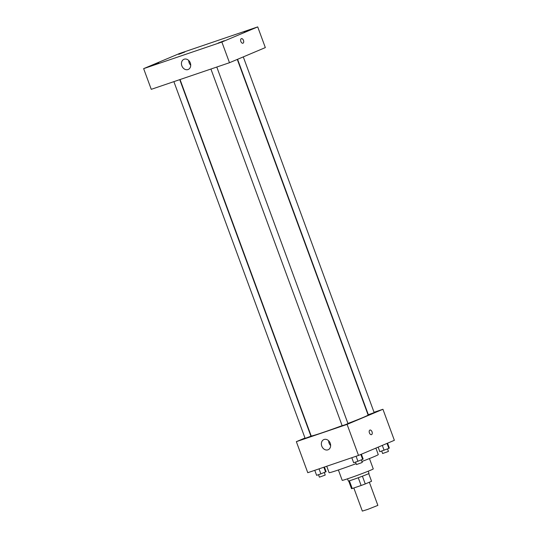 <?xml version="1.0" encoding="UTF-8"?>
<svg xmlns="http://www.w3.org/2000/svg" width="538" height="538" viewBox="0 0 538 538"><rect width="100%" height="100%" fill="white"/><g stroke="black" fill="none" stroke-linecap="round" stroke-linejoin="round"><path stroke-width="0.81" d="M353.829 487.979L362.336 511.1L367.797 509.372L377.864 505.384L369.344 482.223M358.274 477.744L361.126 485.491L352.229 488.524A10.679 0.363 -20.2 0 1 351.509 488.645A10.679 0.363 -20.2 0 0 351.509 488.645L348.685 480.972M371.55 481.295A10.679 0.363 -20.2 0 0 371.556 481.275L368.732 473.601L371.55 481.295L365.262 483.951A10.679 0.363 -20.2 0 1 361.126 485.491M362.41 476.197L365.262 483.951M368.221 471.194L369.034 473.393A11.029 0.377 159.8 0 1 358.806 477.549A11.029 0.377 159.8 0 1 348.321 481.012L347.514 478.813M349.384 480.79L352.229 488.524M369.451 458.551L373.258 468.901A16.55 0.558 159.8 0 1 357.918 475.141A16.55 0.558 159.8 0 1 342.195 480.326L338.389 469.977M375.887 448.1L378.268 454.57A26.201 0.888 159.8 0 1 361.919 461.483M356.116 463.662A26.201 0.888 159.8 0 1 329.088 472.667L326.727 466.244M374.051 412.29L382.935 409.27L394.361 440.313L358.51 455.43L307.77 472.7L296.351 441.658L304.999 438.006M347.931 423.46A30.336 1.029 -20.2 0 0 362.894 417.549A30.336 1.029 -20.2 0 0 368.113 414.986L237.292 59.422M180.042 79.543L311.172 435.935A30.336 1.029 -20.2 0 0 342.128 425.639M382.935 409.27L347.091 424.388L296.351 441.658M173.882 81.642L305.127 438.356L310.944 436.21L179.753 79.637M237.574 59.301L368.335 414.711L373.621 412.828L374.159 412.572L243.29 56.893M216.794 67.035L347.985 423.608L345.114 424.778L342.168 425.746L210.923 69.032M347.091 424.388L358.51 455.43M330.231 443.225A5.514 4.465 67.1 0 1 328.146 449.748A5.514 4.465 67.1 0 1 321.892 446.399A5.514 4.465 67.1 0 1 323.856 439.58A5.514 4.465 67.1 0 1 330.231 443.225M369.888 430.084A2.414 1.419 -108.8 0 1 369.942 430.064A2.414 1.419 -108.8 0 1 372.061 431.893A2.414 1.419 -108.8 0 1 371.502 434.637A2.414 1.419 -108.8 0 1 369.398 432.855A2.414 1.419 -108.8 0 1 369.888 430.084M369.942 430.064A2.414 1.419 -108.8 0 1 372.061 431.893A2.414 1.419 -108.8 0 1 371.496 434.637M330.635 445.498A5.514 4.465 67.1 0 1 328.644 440.763M265.328 47.593L229.484 62.717L151.259 89.335L143.639 68.642L179.49 53.518L257.715 26.9L265.328 47.593M257.715 26.9L221.864 42.025L229.484 62.717M241.34 38.662A2.414 1.419 -108.8 0 1 241.394 38.642A2.414 1.419 -108.8 0 1 243.512 40.471A2.414 1.419 -108.8 0 1 242.947 43.215A2.414 1.419 -108.8 0 1 240.849 41.433A2.414 1.419 -108.8 0 1 241.34 38.662M221.864 42.025L143.639 68.642M184.184 59.214A5.514 4.465 67.1 0 1 190.257 62.798A5.514 4.465 67.1 0 1 188.233 69.469A5.514 4.465 67.1 0 1 181.972 66.12A5.514 4.465 67.1 0 1 183.942 59.301A5.514 4.465 67.1 0 1 184.184 59.214M152.584 65.387L158.71 63.013L152.584 65.387M218.125 43.08L224.245 40.713L218.125 43.08M244.292 32.045L250.419 29.671L244.292 32.045M178.751 54.351L184.877 51.978L178.751 54.351M190.721 65.219A5.514 4.465 67.1 0 1 188.724 60.485M241.394 38.642A2.414 1.419 -108.8 0 1 243.512 40.471A2.414 1.419 -108.8 0 1 242.947 43.215M361.375 454.227L363.15 459.069L357.925 461.268L353.654 462.727L351.805 457.71M360.837 454.449L362.673 459.439M356.082 456.258L357.925 461.268M355.537 462.081L356.445 464.55L361.731 462.673L362.262 462.411L361.354 459.95M324.407 467.038L326.115 471.671L320.883 473.877L316.613 475.33L314.77 470.32M323.863 467.226L325.631 472.048M319.041 468.86L320.883 473.877M318.496 474.691L319.404 477.159L324.69 475.276L325.221 475.014L324.32 472.552M387.542 443.184L389.324 448.026L388.846 448.403L379.821 451.685L378.153 447.145M387.01 443.413L388.846 448.403M382.31 445.39L384.092 450.232M381.704 451.046L382.612 453.514L387.898 451.638L388.436 451.375L387.528 448.907"/></g></svg>
